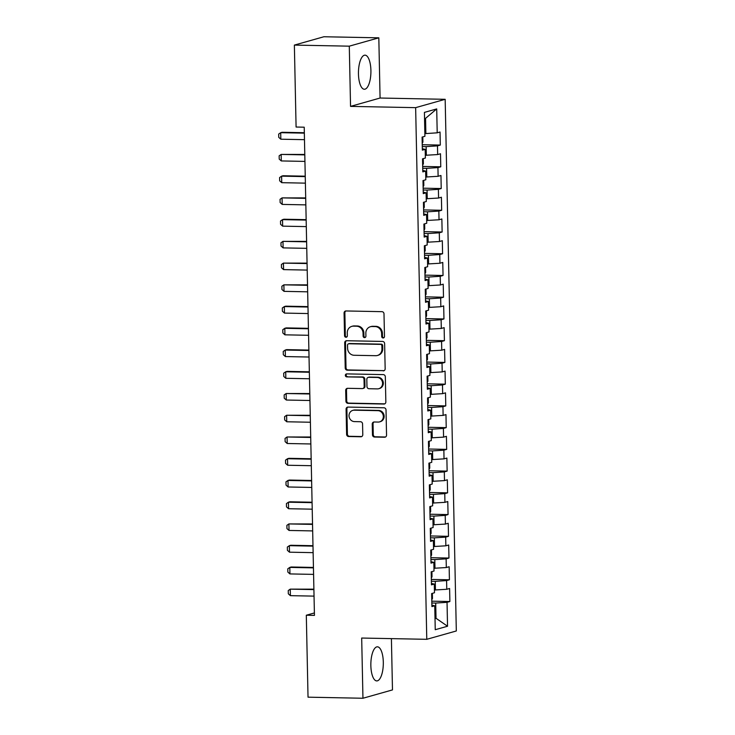 <?xml version="1.0" encoding="UTF-8"?>
<svg xmlns="http://www.w3.org/2000/svg" width="735" height="735" viewBox="0 0 735 735"><rect width="100%" height="100%" fill="white"/><g stroke="black" fill="none" stroke-linecap="round" stroke-linejoin="round"><path stroke-width="1.1" d="M383.11 337.971A1.498 1.387 -105.8 0 0 384.478 336.511L384.001 313.845A2.15 1.984 -105.8 0 0 381.961 311.668L346.02 310.96A2.15 1.984 -105.8 0 0 344.072 313.055L344.55 335.73A1.498 1.387 -105.8 0 0 346.35 337.2A1.498 1.387 -105.8 0 0 347.343 335.785L347.278 332.845A6.863 6.349 -105.8 0 1 351.799 326.368A6.863 6.349 -105.8 0 1 353.526 326.147L356.521 326.202A6.863 6.349 -105.8 0 1 363.053 333.157L363.118 336.088A1.498 1.387 -105.8 0 0 364.918 337.567A1.498 1.387 -105.8 0 0 365.911 336.143L365.846 333.212A6.863 6.349 -105.8 0 1 370.376 326.735A6.863 6.349 -105.8 0 1 372.094 326.515L375.089 326.57A6.863 6.349 -105.8 0 1 381.621 333.525L381.685 336.455A1.498 1.387 -105.8 0 0 383.11 337.971M383.302 662.106A17.052 6.229 91.1 0 0 377.413 646.818A17.052 6.229 91.1 0 0 370.853 665.625A17.052 6.229 91.1 0 0 376.743 680.913A17.052 6.229 91.1 0 0 383.302 662.106M370.909 70.45A17.052 6.229 91.1 0 0 365.019 55.162A17.052 6.229 91.1 0 0 358.459 73.969A17.052 6.229 91.1 0 0 364.349 89.257A17.052 6.229 91.1 0 0 370.909 70.45M372.47 434.854A2.15 1.984 -105.8 0 0 374.51 437.031L384.598 437.224A2.15 1.984 -105.8 0 0 386.546 435.129L386.022 409.955A2.15 1.984 -105.8 0 0 383.973 407.787L348.032 407.08A2.15 1.984 -105.8 0 0 346.084 409.174L346.608 434.348A2.15 1.984 -105.8 0 0 348.656 436.526L360.83 436.765A2.15 1.984 -105.8 0 0 362.787 434.67L362.557 423.893A2.15 1.984 -105.8 0 0 360.517 421.725L354.481 421.605A5.742 5.31 -105.8 0 1 352.8 410.369A5.742 5.31 -105.8 0 1 354.242 410.185L377.9 410.654A5.742 5.31 -105.8 0 1 379.582 421.881A5.742 5.31 -105.8 0 1 378.139 422.065L374.198 421.991A2.15 1.984 -105.8 0 0 372.241 424.086L372.47 434.854L373.27 434.633A2.15 1.984 -105.8 0 0 375.309 436.801L385.388 437.003A2.15 1.984 -105.8 0 0 385.517 437.003M314.442 615.388L304.216 127.201L296.086 127.036L294.367 45.092L349.29 46.167L350.549 106.382L415.642 107.65L426.778 639.312L361.684 638.044L362.952 698.25L308.029 697.175L306.311 615.232L314.442 615.388M383.201 370.872A2.15 1.984 -105.8 0 0 385.158 368.777L384.625 343.603A2.15 1.984 -105.8 0 0 382.586 341.435L346.644 340.728A2.15 1.984 -105.8 0 0 344.697 342.822L345.22 367.996A2.15 1.984 -105.8 0 0 347.26 370.174L384.001 370.651A2.15 1.984 -105.8 0 0 384.129 370.642M385.324 376.779L385.847 401.953A2.15 1.984 -105.8 0 1 383.9 404.048L347.958 403.35A2.15 1.984 -105.8 0 1 345.919 401.172L345.689 390.395A2.15 1.984 -105.8 0 1 347.646 388.31L362.217 388.594A2.15 1.984 -105.8 0 0 364.174 386.5L364.018 379.352A2.15 1.984 -105.8 0 0 361.978 377.174L346.801 376.88A1.498 1.387 -105.8 0 1 346.369 373.94A1.498 1.387 -105.8 0 1 346.745 373.894L383.284 374.611A2.15 1.984 -105.8 0 1 385.324 376.779M415.642 107.65L445.171 99.308L456.316 630.97L426.778 639.312M422.239 144.712L440.311 145.071L440.035 132.024L437.206 132.824L436.709 108.918L424.417 112.391L424.913 136.297L422.083 137.096L422.359 150.142L425.188 149.343L425.372 158.034L422.533 158.833L422.809 171.88L425.648 171.08L425.822 179.772L422.992 180.571L423.268 193.617L426.098 192.809L426.282 201.509L423.452 202.309L423.718 215.346L426.557 214.547L426.732 223.247L423.902 224.046L424.178 237.083L427.007 236.284L427.191 244.975L424.361 245.784L424.628 258.821L427.467 258.022L427.651 266.713L424.812 267.512L425.087 280.559L427.917 279.759L428.101 288.451L425.271 289.25L425.537 302.296L428.376 301.497L428.56 310.188L425.721 310.988L425.997 324.034L428.827 323.225L429.01 331.926L426.181 332.725L426.456 345.762L429.286 344.963L429.47 353.664L426.631 354.463L426.906 367.5L429.745 366.701L429.92 375.392L427.09 376.201L427.366 389.238L430.195 388.438L430.379 397.13L427.549 397.929L427.816 410.975L430.655 410.176L430.829 418.867L428 419.667L428.275 432.713L431.105 431.914L431.289 440.605L428.459 441.404L428.725 454.441L431.564 453.642L431.748 462.343L428.909 463.142L429.185 476.179L432.015 475.38L432.198 484.08L429.369 484.879L429.644 497.917L432.474 497.117L432.658 505.809L429.819 506.608L430.094 519.654L432.924 518.855L433.108 527.546L430.278 528.346L430.554 541.392L433.384 540.592L433.567 549.284L430.728 550.083L431.004 563.129L433.843 562.321L434.017 571.021L431.188 571.821L431.463 584.858L434.293 584.059L434.477 592.759L431.647 593.558L431.914 606.596L434.752 605.796L431.886 605.181M440.311 145.071L437.481 145.87L437.665 154.561L425.317 155.287M422.698 166.45L440.77 166.799L440.495 153.762L437.665 154.561M440.77 166.799L437.931 167.608L438.115 176.299L425.767 177.025M423.149 188.188L441.22 188.537L440.954 175.5L438.115 176.299M441.22 188.537L438.391 189.336L438.575 198.037L426.226 198.753M423.608 209.925L441.68 210.274L441.404 197.237L438.575 198.037M441.68 210.274L438.841 211.074L439.025 219.774L426.677 220.491M424.058 231.654L442.13 232.012L441.864 218.966L439.025 219.774M442.13 232.012L439.3 232.811L439.484 241.503L427.136 242.228M424.518 253.391L442.589 253.75L442.314 240.703L439.484 241.503M442.589 253.75L439.76 254.549L439.934 263.24L427.586 263.966M424.977 275.129L443.04 275.487L442.773 262.441L439.934 263.24M443.04 275.487L440.21 276.286L440.394 284.978L428.046 285.704M425.427 296.866L443.499 297.216L443.223 284.179L440.394 284.978M443.499 297.216L440.669 298.024L440.844 306.715L428.496 307.441M425.887 318.604L443.958 318.953L443.683 305.916L440.844 306.715M443.958 318.953L441.119 319.753L441.303 328.453L428.955 329.17M426.337 340.342L444.409 340.691L444.133 327.654L441.303 328.453M444.409 340.691L441.579 341.49L441.763 350.191L429.415 350.907M426.796 362.07L444.868 362.428L444.592 349.382L441.763 350.191M444.868 362.428L442.029 363.228L442.213 371.919L429.865 372.645M427.246 383.808L445.318 384.166L445.052 371.12L442.213 371.919M445.318 384.166L442.488 384.965L442.672 393.657L430.324 394.383M427.706 405.545L445.777 405.904L445.502 392.858L442.672 393.657M445.777 405.904L442.939 406.703L443.122 415.394L430.774 416.12M428.156 427.283L446.228 427.632L445.961 414.595L443.122 415.394M446.228 427.632L443.398 428.441L443.582 437.132L431.234 437.858M428.615 449.021L446.687 449.37L446.411 436.333L443.582 437.132M446.687 449.37L443.857 450.169L444.032 458.87L431.684 459.586M429.075 470.758L447.137 471.107L446.871 458.07L444.032 458.87M447.137 471.107L444.308 471.907L444.491 480.607L432.143 481.324M429.525 492.487L447.597 492.845L447.321 479.799L444.491 480.607M447.597 492.845L444.767 493.644L444.941 502.336L432.593 503.062M429.984 514.224L448.056 514.583L447.78 501.536L444.941 502.336M448.056 514.583L445.217 515.382L445.401 524.073L433.053 524.799M430.434 535.962L448.506 536.32L448.231 523.274L445.401 524.073M448.506 536.32L445.676 537.12L445.86 545.811L433.512 546.537M430.894 557.7L448.966 558.049L448.69 545.012L445.86 545.811M448.966 558.049L446.127 558.857L446.31 567.549L433.962 568.274M431.344 579.437L449.416 579.786L449.149 566.749L446.31 567.549M449.416 579.786L446.586 580.586L446.77 589.286L434.422 590.003M431.803 601.175L449.875 601.524L449.599 588.487L446.77 589.286M449.875 601.524L447.036 602.323L447.541 626.238L435.249 629.711L434.752 605.796M434.293 584.059L431.436 583.443M435.01 618.264L436.03 618.282L435.708 603.067L431.84 602.994M447.036 602.323L435.708 603.067M447.541 626.238L436.03 618.282L435.019 618.567M433.843 562.321L430.976 561.715M435.442 590.03L435.258 581.33L431.39 581.256M446.586 580.586L435.258 581.33M433.384 540.592L430.517 539.977M434.982 568.293L434.798 559.592L430.93 559.519M446.127 558.857L434.798 559.592M432.924 518.855L430.067 518.239M434.523 546.555L434.348 537.864L430.471 537.781M445.676 537.12L434.348 537.864M432.474 497.117L429.608 496.502M434.073 524.818L433.889 516.126L430.021 516.043M445.217 515.382L433.889 516.126M432.015 475.38L429.157 474.764M433.613 503.08L433.439 494.389L429.562 494.315M444.767 493.644L433.439 494.389M431.564 453.642L428.698 453.026M433.163 481.342L432.979 472.651L429.111 472.577M444.308 471.907L432.979 472.651M431.105 431.914L428.248 431.298M432.704 459.614L432.52 450.913L428.652 450.84M443.857 450.169L432.52 450.913M430.655 410.176L427.788 409.56M432.253 437.876L432.07 429.176L428.202 429.102M443.398 428.441L432.07 429.176M430.195 388.438L427.338 387.823M431.794 416.139L431.61 407.447L427.742 407.365M442.939 406.703L431.61 407.447M429.745 366.701L426.879 366.085M431.344 394.401L431.16 385.71L427.292 385.627M442.488 384.965L431.16 385.71M429.286 344.963L426.419 344.347M430.885 372.663L430.701 363.972L426.833 363.898M442.029 363.228L430.701 363.972M428.827 323.225L425.969 322.619M430.425 350.926L430.251 342.234L426.373 342.161M441.579 341.49L430.251 342.234M428.376 301.497L425.51 300.881M429.975 329.197L429.791 320.497L425.923 320.423M441.119 319.753L429.791 320.497M427.917 279.759L425.06 279.144M429.516 307.46L429.341 298.759L425.464 298.686M440.669 298.024L429.341 298.759M427.467 258.022L424.6 257.406M429.065 285.722L428.882 277.031L425.014 276.948M440.21 276.286L428.882 277.031M427.007 236.284L424.15 235.669M428.606 263.984L428.422 255.293L424.554 255.22M439.76 254.549L428.422 255.293M426.557 214.547L423.691 213.931M428.156 242.247L427.972 233.555L424.104 233.482M439.3 232.811L427.972 233.555M426.098 192.809L423.231 192.202M427.696 220.509L427.513 211.818L423.645 211.744M438.841 211.074L427.513 211.818M425.648 171.08L422.781 170.465M427.246 198.781L427.063 190.08L423.185 190.007M438.391 189.336L427.063 190.08M425.188 149.343L422.322 148.727M426.787 177.043L426.603 168.343L422.735 168.269M437.931 167.608L426.603 168.343M426.328 155.305L426.153 146.614L422.276 146.531M437.481 145.87L426.153 146.614M314.396 612.944L306.311 615.232M362.952 698.25L392.481 689.908L391.406 638.623M350.549 106.382L380.078 98.031L378.819 37.825L349.29 46.167M378.819 37.825L323.896 36.75L294.367 45.092M380.078 98.031L445.171 99.308M437.206 132.824L425.877 133.568L425.556 118.353L424.545 118.638M425.877 133.568L424.858 133.549M436.709 108.918L425.556 118.353M383.872 337.751A1.498 1.387 -105.8 0 1 382.485 336.226L382.421 333.295A6.863 6.349 -105.8 0 0 375.888 326.34L375.089 326.57M370.376 326.735L371.166 326.505A6.863 6.349 -105.8 0 1 372.893 326.285L375.888 326.34M351.799 326.368L352.598 326.138A6.863 6.349 -105.8 0 1 354.325 325.917L357.32 325.982A6.863 6.349 -105.8 0 1 363.853 332.937L363.917 335.867A1.498 1.387 -105.8 0 0 365.304 337.383M345.9 310.969A2.15 1.984 -105.8 0 0 344.871 312.834L345.34 335.5A1.498 1.387 -105.8 0 0 346.736 337.025M346.516 340.728A2.15 1.984 -105.8 0 0 345.496 342.593L346.02 367.776A2.15 1.984 -105.8 0 0 348.059 369.944L384.001 370.651M381.878 345.9A1.498 1.387 -105.8 0 0 380.454 344.375L348.904 343.76A1.498 1.387 -105.8 0 0 347.536 345.22L347.6 348.316A6.863 6.349 -105.8 0 0 354.132 355.271L375.704 355.694A6.863 6.349 -105.8 0 0 377.423 355.474A6.863 6.349 -105.8 0 0 381.943 348.987L381.878 345.9L382.678 345.671A1.498 1.387 -105.8 0 0 381.254 344.145L380.454 344.375M348.528 343.805L349.327 343.576A1.498 1.387 -105.8 0 1 349.704 343.53L381.254 344.145M377.423 355.474L378.222 355.244A6.863 6.349 -105.8 0 0 382.742 348.767L381.943 348.987M382.678 345.671L382.742 348.767M347.517 388.31A2.15 1.984 -105.8 0 0 346.488 390.175L346.718 400.952A2.15 1.984 -105.8 0 0 348.757 403.12L384.699 403.827A2.15 1.984 -105.8 0 0 384.828 403.827M362.759 388.521L363.559 388.3A2.15 1.984 -105.8 0 0 364.973 386.27L364.817 379.122A2.15 1.984 -105.8 0 0 362.778 376.954L346.801 376.88M346.782 373.894A1.498 1.387 -105.8 0 0 347.6 376.651M377.34 388.888A5.742 5.31 -105.8 0 0 382.503 382.503A5.742 5.31 -105.8 0 0 377.101 377.468L368.768 377.312A2.15 1.984 -105.8 0 0 366.82 379.407L366.967 386.555A2.15 1.984 -105.8 0 0 369.007 388.723L377.34 388.888M378.782 388.705L379.582 388.475A5.742 5.31 -105.8 0 0 377.9 377.248L377.101 377.468M368.226 377.377L369.025 377.156A2.15 1.984 -105.8 0 1 369.567 377.083L377.9 377.248M374.069 421.991A2.15 1.984 -105.8 0 0 373.04 423.856L373.27 434.633M379.582 421.881L380.381 421.651A5.742 5.31 -105.8 0 0 378.7 410.424L377.9 410.654M352.8 410.369L353.599 410.148A5.742 5.31 -105.8 0 1 355.033 409.965L378.7 410.424M347.912 407.08A2.15 1.984 -105.8 0 0 346.883 408.945L347.407 434.128A2.15 1.984 -105.8 0 0 349.447 436.296L361.629 436.535A2.15 1.984 -105.8 0 0 361.758 436.535M422.212 143.27L422.91 142.085L422.8 136.894M304.336 132.713L282.139 132.282L280.696 132.686L280.834 139.209L304.483 139.668M280.834 139.209L278.758 137.353L278.684 134.092L280.696 132.686L304.345 133.145M422.662 165.007L423.369 163.822L423.259 158.631M304.786 154.451L281.156 154.423L281.294 160.937L304.933 161.406M281.294 160.937L279.208 159.091L279.144 155.829L281.156 154.423L304.795 154.883M423.121 186.745L423.819 185.551L423.709 180.369M305.245 176.189L283.048 175.748L281.615 176.152L281.744 182.675L305.392 183.144M281.744 182.675L279.667 180.828L279.603 177.567L281.615 176.152L305.255 176.62M423.58 208.474L424.279 207.288L424.168 202.107M305.705 197.917L282.065 197.89L282.203 204.413L305.843 204.872M282.203 204.413L280.127 202.566L280.053 199.304L282.065 197.89L305.714 198.358M424.031 230.211L424.729 229.026L424.628 223.844M306.155 219.655L283.958 219.223L282.525 219.627L282.663 226.15L306.302 226.61M282.663 226.15L280.577 224.294L280.513 221.033L282.525 219.627L306.164 220.087M424.49 251.949L425.188 250.764L425.078 245.573M306.614 241.392L282.975 241.365L283.113 247.888L306.752 248.347M283.113 247.888L281.036 246.032L280.963 242.77L282.975 241.365L306.624 241.824M424.94 273.686L425.648 272.501L425.537 267.31M307.065 263.13L283.434 263.102L283.572 269.616L307.212 270.085M283.572 269.616L281.487 267.77L281.422 264.508L283.434 263.102L307.074 263.562M425.4 295.424L426.098 294.239L425.988 289.048M307.524 284.868L283.885 284.84L284.022 291.354L307.671 291.823M284.022 291.354L281.946 289.507L281.873 286.246L283.885 284.84L307.533 285.299M425.85 317.152L426.557 315.967L426.447 310.786M307.974 306.605L285.777 306.164L284.344 306.568L284.482 313.092L308.121 313.56M284.482 313.092L282.396 311.245L282.332 307.983L284.344 306.568L307.983 307.037M426.309 338.89L427.007 337.705L426.897 332.523M308.434 328.334L286.237 327.902L284.794 328.306L284.932 334.829L308.581 335.289M284.932 334.829L282.856 332.973L282.791 329.721L284.794 328.306L308.443 328.775M426.769 360.628L427.467 359.443L427.357 354.261M308.884 350.071L286.687 349.639L285.254 350.044L285.391 356.567L309.031 357.026M285.391 356.567L283.306 354.711L283.241 351.449L285.254 350.044L308.893 350.503M427.219 382.365L427.917 381.18L427.816 375.989M309.343 371.809L287.146 371.377L285.713 371.781L285.841 378.304L309.49 378.764M285.841 378.304L283.765 376.449L283.701 373.187L285.713 371.781L309.352 372.241M427.678 404.103L428.376 402.918L428.266 397.727M309.802 393.547L286.163 393.519L286.301 400.033L309.94 400.502M286.301 400.033L284.224 398.186L284.151 394.925L286.163 393.519L309.812 393.978M428.128 425.841L428.827 424.655L428.725 419.464M310.253 415.284L286.622 415.257L286.76 421.771L310.4 422.239M286.76 421.771L284.675 419.924L284.61 416.662L286.622 415.257L310.262 415.716M428.588 447.569L429.286 446.384L429.176 441.202M310.712 437.013L287.073 436.985L287.21 443.508L310.85 443.968M287.21 443.508L285.134 441.661L285.061 438.4L287.073 436.985L310.721 437.454M429.038 469.307L429.745 468.121L429.635 462.94M311.162 458.75L288.965 458.318L287.532 458.723L287.67 465.246L311.309 465.705M287.67 465.246L285.584 463.39L285.52 460.138L287.532 458.723L311.171 459.191M429.497 491.044L430.195 489.859L430.085 484.668M311.622 480.488L289.425 480.056L287.982 480.46L288.12 486.983L311.769 487.443M288.12 486.983L286.044 485.128L285.97 481.866L287.982 480.46L311.631 480.92M429.947 512.782L430.655 511.597L430.545 506.406M312.072 502.225L289.875 501.794L288.442 502.198L288.579 508.721L312.219 509.18M288.579 508.721L286.494 506.865L286.429 503.604L288.442 502.198L312.081 502.657M430.407 534.52L431.105 533.334L430.995 528.143M312.531 523.963L288.892 523.936L289.03 530.449L312.678 530.918M289.03 530.449L286.953 528.603L286.889 525.341L288.892 523.936L312.54 524.395M430.866 556.257L431.564 555.063L431.454 549.881M312.981 545.701L290.784 545.26L289.351 545.664L289.489 552.187L313.128 552.656M289.489 552.187L287.413 550.34L287.339 547.079L289.351 545.664L312.991 546.133M431.316 577.986L432.015 576.8L431.914 571.619M313.441 567.429L291.244 566.997L289.81 567.402L289.939 573.925L313.588 574.384M289.939 573.925L287.863 572.078L287.798 568.817L289.81 567.402L313.45 567.87M431.776 599.723L432.474 598.538L432.364 593.356M313.9 589.167L290.261 589.139L290.398 595.662L314.038 596.122M290.398 595.662L288.322 593.807L288.249 590.554L290.261 589.139L313.909 589.608M382.421 333.295L381.621 333.525M372.893 326.285L372.094 326.515M363.917 335.867L363.118 336.088M363.853 332.937L363.053 333.157M357.32 325.982L356.521 326.202M354.325 325.917L353.526 326.147M345.34 335.5L344.55 335.73M344.871 312.834L344.072 313.055M382.485 336.226L381.685 336.455M348.059 369.944L347.26 370.174M346.02 367.776L345.22 367.996M345.496 342.593L344.697 342.822M349.704 343.53L348.904 343.76M384.699 403.827L383.9 404.048M348.757 403.12L347.958 403.35M346.718 400.952L345.919 401.172M346.488 390.175L345.689 390.395M364.973 386.27L364.174 386.5M364.817 379.122L364.018 379.352M362.778 376.954L361.978 377.174M369.567 377.083L368.768 377.312M373.04 423.856L372.241 424.086M355.033 409.965L354.242 410.185M361.629 436.535L360.83 436.765M349.447 436.296L348.656 436.526M347.407 434.128L346.608 434.348M346.883 408.945L346.084 409.174M385.388 437.003L384.598 437.224M375.309 436.801L374.51 437.031"/></g></svg>
